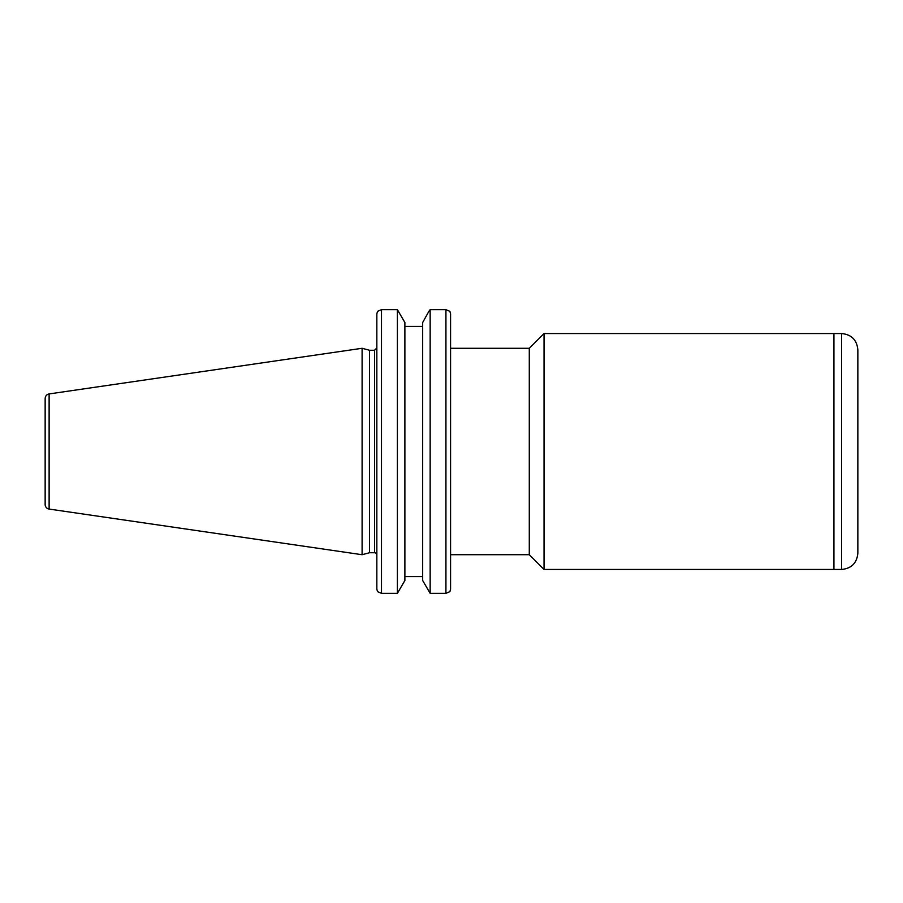 <?xml version="1.0" encoding="UTF-8"?>
<svg xmlns="http://www.w3.org/2000/svg" width="903" height="903" viewBox="0 0 903 903"><rect width="100%" height="100%" fill="white"/><g stroke="black" fill="none" stroke-linecap="round" stroke-linejoin="round"><path stroke-width="1.35" d="M833.932 333.546L833.932 569.454L841.596 569.454C851.473 568.495 856.891 563.077 857.85 553.2L857.85 349.8C856.891 339.923 851.473 334.505 841.596 333.546L833.932 333.546L833.932 569.454L544.035 569.454L544.035 333.546L833.932 333.546M449.897 311.366L450.574 313.86L449.897 311.366L445.924 309.661L445.924 593.339L449.897 591.634L450.574 589.14L450.574 313.86L450.574 348.287L529.282 348.287L529.282 554.713L544.035 569.454M374.531 552.738L369.474 552.738L369.474 350.262L374.531 350.262L374.531 552.738A2.325 2.325 0 0 1 376.844 555.063M376.844 313.86L376.844 589.14L377.522 591.634L381.495 593.339L381.495 309.661L377.522 311.366L376.844 313.86M428.857 311.366L430.155 309.661L445.924 309.661L430.155 309.661L430.155 593.339L422.672 580.494L422.672 322.506L428.857 311.366M397.399 593.339L404.883 580.494L404.883 322.506L397.399 309.661L381.495 309.661L397.399 309.661L397.399 593.339L381.495 593.339M422.672 326.423L404.883 326.423M450.574 569.917L450.574 589.14M529.282 554.713L450.574 554.713L450.574 567.603M49.123 509.066A4.639 4.639 0 0 1 45.15 504.472L45.15 398.528C45.342 396.011 46.663 394.476 49.123 393.934L362.103 348.287L362.103 554.713L49.123 509.066L49.123 393.934M404.883 576.577L422.672 576.577M445.924 593.339L430.155 593.339M841.596 333.546L841.596 569.454M529.282 348.287L544.035 333.546M374.531 350.262L376.844 347.937M369.474 350.262L362.103 348.287M369.474 552.738L362.103 554.713"/></g></svg>
